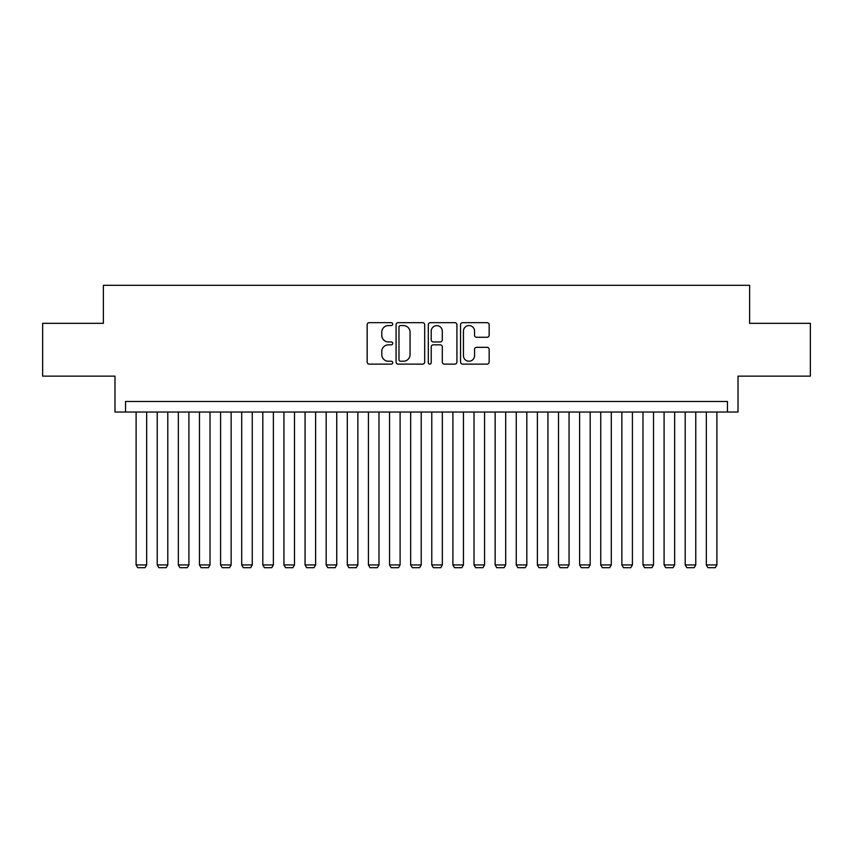 <?xml version="1.0" encoding="UTF-8"?>
<svg xmlns="http://www.w3.org/2000/svg" width="853" height="853" viewBox="0 0 853 853"><rect width="100%" height="100%" fill="white"/><g stroke="black" fill="none" stroke-linecap="round" stroke-linejoin="round"><path stroke-width="1.28" d="M392.711 324.119A1.45 1.45 0 0 0 391.26 322.669L369.232 322.669A2.069 2.069 0 0 0 367.163 324.737L367.163 362.056A2.069 2.069 0 0 0 369.232 364.124L391.26 364.124A1.45 1.45 0 0 0 392.711 362.674A1.45 1.45 0 0 0 391.26 361.224L388.403 361.224A6.632 6.632 0 0 1 381.771 354.592L381.771 351.479A6.632 6.632 0 0 1 388.403 344.847L391.26 344.847A1.45 1.45 0 0 0 392.711 343.396A1.45 1.45 0 0 0 391.26 341.946L388.403 341.946A6.632 6.632 0 0 1 381.771 335.314L381.771 332.201A6.632 6.632 0 0 1 388.403 325.569L391.26 325.569A1.45 1.45 0 0 0 392.711 324.119M487.084 337.276A2.069 2.069 0 0 0 489.153 335.208L489.153 324.737A2.069 2.069 0 0 0 487.084 322.669L462.625 322.669A2.069 2.069 0 0 0 460.545 324.737L460.545 362.056A2.069 2.069 0 0 0 462.625 364.124L487.084 364.124A2.069 2.069 0 0 0 489.153 362.056L489.153 349.41A2.069 2.069 0 0 0 487.084 347.331L476.614 347.331A2.069 2.069 0 0 0 474.545 349.41L474.545 355.68A5.545 5.545 0 0 1 469.001 361.224A5.545 5.545 0 0 1 463.456 355.68L463.456 331.113A5.545 5.545 0 0 1 469.001 325.569A5.545 5.545 0 0 1 474.545 331.113L474.545 335.208A2.069 2.069 0 0 0 476.614 337.276L487.084 337.276M727.46 412.031L738.016 412.031L738.016 376.13L810.35 376.13L810.35 323.33L749.627 323.33L749.627 285.318L103.373 285.318L103.373 323.33L42.65 323.33L42.65 376.13L114.984 376.13L114.984 412.031L727.46 412.031L727.46 401.475L125.54 401.475L125.54 412.031M424.687 324.737A2.069 2.069 0 0 0 422.608 322.669L398.148 322.669A2.069 2.069 0 0 0 396.08 324.737L396.08 362.056A2.069 2.069 0 0 0 398.148 364.124L422.608 364.124A2.069 2.069 0 0 0 424.687 362.056L424.687 324.737M430.392 322.669L454.852 322.669A2.069 2.069 0 0 1 456.92 324.737L456.92 362.056A2.069 2.069 0 0 1 454.852 364.124L444.381 364.124A2.069 2.069 0 0 1 442.302 362.056L442.302 346.915A2.069 2.069 0 0 0 440.233 344.847L433.292 344.847A2.069 2.069 0 0 0 431.213 346.915L431.213 362.674A1.45 1.45 0 0 1 429.763 364.124A1.45 1.45 0 0 1 428.313 362.674L428.313 324.737A2.069 2.069 0 0 1 430.392 322.669M400.43 325.569A1.45 1.45 0 0 0 398.98 327.019L398.98 359.774A1.45 1.45 0 0 0 400.43 361.224L403.437 361.224A6.632 6.632 0 0 0 410.069 354.592L410.069 332.201A6.632 6.632 0 0 0 403.437 325.569L400.43 325.569M442.302 331.22A5.545 5.545 0 0 0 436.757 325.665A5.545 5.545 0 0 0 431.213 331.22L431.213 339.867A2.069 2.069 0 0 0 433.292 341.946L440.233 341.946A2.069 2.069 0 0 0 442.302 339.867L442.302 331.22M146.663 412.031L146.663 564.942L136.107 564.942L136.107 412.031M146.663 564.942L145.085 567.682L137.685 567.682L136.107 564.942M167.785 412.031L167.785 564.942L157.229 564.942L157.229 412.031M167.785 564.942L166.196 567.682L158.807 567.682L157.229 564.942M188.908 412.031L188.908 564.942L178.341 564.942L178.341 412.031M188.908 564.942L187.319 567.682L179.93 567.682L178.341 564.942M210.019 412.031L210.019 564.942L199.463 564.942L199.463 412.031M210.019 564.942L208.441 567.682L201.052 567.682L199.463 564.942M231.142 412.031L231.142 564.942L220.586 564.942L220.586 412.031M231.142 564.942L229.564 567.682L222.164 567.682L220.586 564.942M252.264 412.031L252.264 564.942L241.708 564.942L241.708 412.031M252.264 564.942L250.675 567.682L243.286 567.682L241.708 564.942M273.386 412.031L273.386 564.942L262.82 564.942L262.82 412.031M273.386 564.942L271.798 567.682L264.409 567.682L262.82 564.942M294.498 412.031L294.498 564.942L283.942 564.942L283.942 412.031M294.498 564.942L292.92 567.682L285.531 567.682L283.942 564.942M315.621 412.031L315.621 564.942L305.065 564.942L305.065 412.031M315.621 564.942L314.043 567.682L306.643 567.682L305.065 564.942M336.743 412.031L336.743 564.942L326.177 564.942L326.177 412.031M336.743 564.942L335.154 567.682L327.765 567.682L326.177 564.942M357.865 412.031L357.865 564.942L347.299 564.942L347.299 412.031M357.865 564.942L356.277 567.682L348.888 567.682L347.299 564.942M378.977 412.031L378.977 564.942L368.421 564.942L368.421 412.031M378.977 564.942L377.399 567.682L370.01 567.682L368.421 564.942M400.1 412.031L400.1 564.942L389.544 564.942L389.544 412.031M400.1 564.942L398.522 567.682L391.122 567.682L389.544 564.942M421.222 412.031L421.222 564.942L410.656 564.942L410.656 412.031M421.222 564.942L419.633 567.682L412.244 567.682L410.656 564.942M442.344 412.031L442.344 564.942L431.778 564.942L431.778 412.031M442.344 564.942L440.756 567.682L433.367 567.682L431.778 564.942M463.456 412.031L463.456 564.942L452.9 564.942L452.9 412.031M463.456 564.942L461.878 567.682L454.478 567.682L452.9 564.942M484.579 412.031L484.579 564.942L474.023 564.942L474.023 412.031M484.579 564.942L482.99 567.682L475.601 567.682L474.023 564.942M505.701 412.031L505.701 564.942L495.135 564.942L495.135 412.031M505.701 564.942L504.112 567.682L496.723 567.682L495.135 564.942M526.823 412.031L526.823 564.942L516.257 564.942L516.257 412.031M526.823 564.942L525.235 567.682L517.846 567.682L516.257 564.942M547.935 412.031L547.935 564.942L537.379 564.942L537.379 412.031M547.935 564.942L546.357 567.682L538.957 567.682L537.379 564.942M569.058 412.031L569.058 564.942L558.502 564.942L558.502 412.031M569.058 564.942L567.469 567.682L560.08 567.682L558.502 564.942M590.18 412.031L590.18 564.942L579.613 564.942L579.613 412.031M590.18 564.942L588.591 567.682L581.202 567.682L579.613 564.942M611.292 412.031L611.292 564.942L600.736 564.942L600.736 412.031M611.292 564.942L609.714 567.682L602.325 567.682L600.736 564.942M632.414 412.031L632.414 564.942L621.858 564.942L621.858 412.031M632.414 564.942L630.836 567.682L623.436 567.682L621.858 564.942M653.537 412.031L653.537 564.942L642.981 564.942L642.981 412.031M653.537 564.942L651.948 567.682L644.559 567.682L642.981 564.942M674.659 412.031L674.659 564.942L664.092 564.942L664.092 412.031M674.659 564.942L673.07 567.682L665.681 567.682L664.092 564.942M695.771 412.031L695.771 564.942L685.215 564.942L685.215 412.031M695.771 564.942L694.193 567.682L686.804 567.682L685.215 564.942M716.893 412.031L716.893 564.942L706.337 564.942L706.337 412.031M716.893 564.942L715.315 567.682L707.915 567.682L706.337 564.942"/></g></svg>
